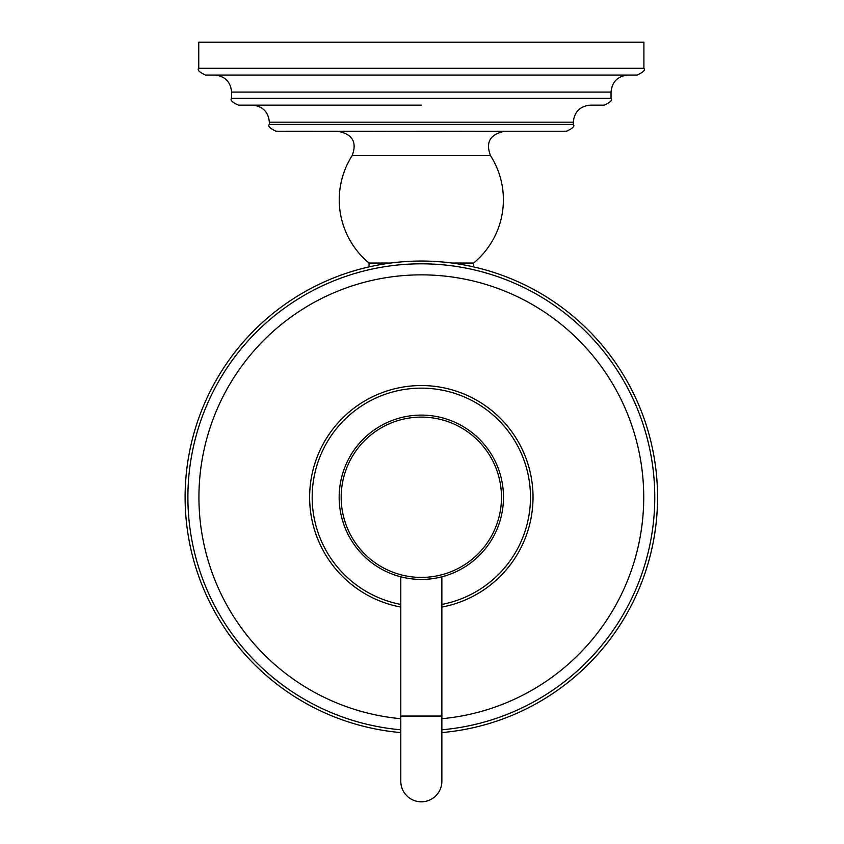 <?xml version="1.0" encoding="UTF-8"?>
<svg xmlns="http://www.w3.org/2000/svg" width="844" height="844" viewBox="0 0 844 844"><rect width="100%" height="100%" fill="white"/><g stroke="black" fill="none" stroke-linecap="round" stroke-linejoin="round"><path stroke-width="1.27" d="M643.898 68.28L643.898 42.2L198.751 42.2L198.751 68.28C197.032 69.936 199.29 72.194 205.535 75.063L637.114 75.063C643.36 72.194 645.628 69.936 643.898 68.28L198.751 68.28M421.325 105.141L238.398 105.141C232.153 102.272 229.895 100.014 231.615 98.368L611.035 98.368C612.765 100.014 610.497 102.272 604.251 105.141L590.346 105.141C579.997 106.154 574.31 111.841 573.298 122.19L573.298 124.448L269.352 124.448C267.632 126.094 269.89 128.362 276.136 131.231L503.488 131.58C489.879 134.597 485.553 142.615 490.522 155.644L352.138 155.644C357.096 142.615 352.781 134.597 339.172 131.58M573.298 124.448C575.028 126.094 572.77 128.362 566.524 131.231L276.136 131.231M421.325 131.231L339.172 131.231M390.656 263.033L369.028 263.033L369.028 266.894M452.004 263.033L473.621 263.033A82.068 82.068 0 0 0 490.522 155.644M421.325 261.039A236.225 236.225 0 0 1 657.328 486.977A236.225 236.225 0 0 1 441.866 732.581A236.225 236.225 0 0 0 657.328 486.977A236.225 236.225 0 0 0 421.325 261.039A236.225 236.225 0 0 0 185.332 486.977A236.225 236.225 0 0 0 400.794 732.581M441.866 718.708A222.394 222.394 0 0 0 643.729 497.253A222.394 222.394 0 0 0 421.325 274.859A222.394 222.394 0 0 0 198.931 497.253A222.394 222.394 0 0 0 400.794 718.708M421.325 385.539A111.725 111.725 0 0 1 441.866 607.079A111.725 111.725 0 0 0 421.325 385.539A111.725 111.725 0 0 0 400.794 607.079M433.32 578.541L431.558 578.773M441.074 577.011L437.698 577.771M441.18 576.979L441.866 576.811L441.18 576.979M441.022 577.022L440.378 577.18M436.559 577.992L435.852 578.119M427.148 579.206L426.6 579.248M421.325 579.417A82.163 82.163 0 0 1 339.172 497.253A82.163 82.163 0 0 1 421.325 415.1A82.163 82.163 0 0 1 503.488 497.253A82.163 82.163 0 0 1 421.325 579.417A82.163 82.163 0 0 1 339.172 497.253A82.163 82.163 0 0 1 421.325 415.1A82.163 82.163 0 0 1 503.488 497.253A82.163 82.163 0 0 1 421.325 579.417L418.687 579.374M413.497 579.047L411.091 578.773L413.497 579.047M409.456 578.551L408.855 578.467M401.628 577.022L403.527 577.465M403.052 577.359L402.44 577.222M402.345 577.191L401.586 577.011M401.48 576.979L400.794 576.811L401.48 576.979M441.866 716.06L400.794 716.06L400.794 781.259A20.541 20.541 0 0 0 421.325 801.8A20.541 20.541 0 0 0 441.866 781.259L441.866 576.811M214.576 75.063C224.926 76.076 230.612 81.752 231.615 92.101L611.035 92.101C612.048 81.752 617.724 76.076 628.073 75.063M252.314 105.141C262.663 106.154 268.339 111.841 269.352 122.19L573.298 122.19M441.866 729.796A233.44 233.44 0 0 0 654.543 486.977A233.44 233.44 0 0 0 421.325 263.813A233.44 233.44 0 0 0 188.117 486.977A233.44 233.44 0 0 0 400.794 729.796M441.866 604.42A109.108 109.108 0 0 0 421.325 388.145A109.108 109.108 0 0 0 400.794 604.42M421.325 577.412A80.148 80.148 0 0 1 341.176 497.253A80.148 80.148 0 0 1 421.325 417.105A80.148 80.148 0 0 1 501.484 497.253A80.148 80.148 0 0 1 421.325 577.412M231.615 92.101L231.615 98.368M611.035 92.101L611.035 98.368M269.352 122.19L269.352 124.448M352.138 155.644A82.068 82.068 0 0 0 369.028 263.033M473.621 263.033L473.621 266.894M400.794 716.06L400.794 576.811"/></g></svg>
